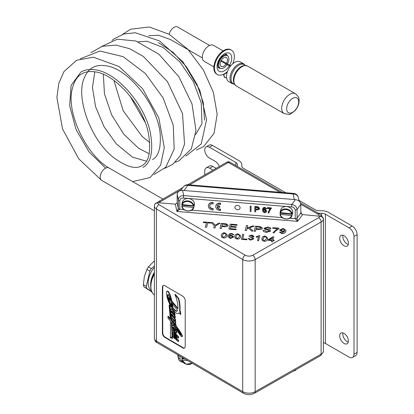 <?xml version="1.0" encoding="UTF-8"?>
<svg xmlns="http://www.w3.org/2000/svg" width="414" height="414" viewBox="0 0 414 414"><rect width="100%" height="100%" fill="white"/><g stroke="black" fill="none" stroke-linecap="round" stroke-linejoin="round"><path stroke-width="0.62" d="M154.396 210.829L101.709 180.411A7.214 4.166 -60 0 1 101.663 180.385A7.214 4.166 -60 0 1 100.618 174.589A7.214 4.166 -60 0 1 105.316 168.281A7.214 4.166 -60 0 1 108.923 167.924A7.214 4.166 -60 0 1 109.017 167.981C85.946 154.908 65.697 111.594 72.383 88.425C74.204 81.144 77.382 76.269 81.91 73.795C85.191 71.839 89.284 71.161 94.185 71.757C114.305 73.112 143.161 105.192 148.414 133.437C151.255 151.219 149.107 161.957 141.966 165.647C135.911 169.621 126.524 166.971 113.803 157.703C90.966 140.486 75.364 97.497 84.233 78.08C86.174 73.138 88.906 69.687 92.431 67.725C95.97 65.598 100.421 64.957 105.777 65.805C128.449 68.041 159.162 107.174 160.285 135.688C160.767 148.817 158.174 156.771 152.502 159.556M227.079 64.563A7.214 4.166 -60 0 1 220.181 68.212A7.214 4.166 -60 0 1 219.073 62.431A7.214 4.166 -60 0 1 223.788 56.076A7.214 4.166 -60 0 1 227.389 55.719A7.214 4.166 -60 0 1 227.441 63.958M226.422 63.389A5.191 2.996 120 0 0 226.38 57.468A5.191 2.996 120 0 0 223.788 57.727A5.191 2.996 120 0 0 220.398 62.302A5.191 2.996 120 0 0 221.19 66.457A5.191 2.996 120 0 0 226.049 63.989M209.582 45.436L177.642 26.993A7.214 4.166 120 0 0 177.559 26.951A7.214 4.166 120 0 0 174.035 27.355A7.214 4.166 120 0 0 169.171 34.29M202.368 57.929L170.428 39.485A7.214 4.166 120 0 0 170.48 39.516M342.947 332.913A6.158 3.555 -120 0 0 342.808 334.103A6.158 3.555 -120 0 0 348.262 342.119M339.697 335.899A6.158 3.555 60 0 1 340.97 333.084A6.158 3.555 60 0 1 347.129 336.639A6.158 3.555 60 0 1 347.129 343.744A6.158 3.555 60 0 1 342.383 342.099A6.158 3.555 60 0 1 339.697 335.899M342.947 235.255A6.158 3.555 -120 0 0 342.808 236.446A6.158 3.555 -120 0 0 348.262 244.457M339.697 238.241A6.158 3.555 60 0 1 340.97 235.421A6.158 3.555 60 0 1 347.129 238.976A6.158 3.555 60 0 1 347.129 246.082A6.158 3.555 60 0 1 342.383 244.436A6.158 3.555 60 0 1 339.697 238.241M219.254 166.557A6.158 3.555 -120 0 0 215.321 161.403L209.412 157.993A6.598 3.809 60 0 1 205.101 152.181A6.598 3.809 60 0 1 206.115 146.892A6.598 3.809 60 0 1 209.412 147.218L212.522 145.428A6.598 3.809 -120 0 0 209.225 145.097L206.115 146.892M213.044 170.144L209.722 168.224L212.832 166.428A7.038 4.062 -120 0 0 209.313 166.081L206.203 167.877A7.038 4.062 60 0 1 209.722 168.224M204.749 174.936L204.749 171.096A7.038 4.062 60 0 1 206.203 167.877M237.413 166.506A9.672 5.584 180 0 1 237.388 166.086L237.388 164.632A5.278 3.048 0 0 0 235.84 162.479L209.412 147.218M357.111 352.417L354.001 354.213A7.038 4.062 60 0 1 352.542 357.432L355.652 355.636A7.038 4.062 -120 0 0 357.111 352.417L357.111 234.65A7.038 4.062 -120 0 0 352.138 226.034L349.028 227.824A7.038 4.062 60 0 1 354.001 236.446L357.111 234.65M352.542 357.432A7.038 4.062 60 0 1 349.028 357.085L325.394 343.439L325.394 214.183A5.278 3.048 0 0 0 321.662 213.293L319.147 213.293A9.672 5.584 180 0 1 318.418 213.272M354.001 354.213L354.001 236.446M298.949 200.35L315.416 209.862A5.278 3.048 0 0 0 319.147 210.752L321.662 210.752A9.672 5.584 180 0 1 328.504 212.387L352.138 226.034M212.832 166.428L216.155 168.348M349.028 227.824L325.394 214.183M323.453 342.73A5.278 3.048 180 0 1 325.394 343.439M237.388 164.632L237.388 166.086M212.522 145.428L238.95 160.684A9.672 5.584 180 0 1 241.786 164.632L241.786 166.086A5.278 3.048 0 0 0 243.328 168.239L285.769 192.743M193.312 207.481A5.718 4.621 13.8 0 1 187.749 210.829A5.718 4.621 13.8 0 1 182.186 206.57L181.808 206.281L182.067 205.225L194.078 206.208L193.819 207.264L193.312 207.481L181.808 206.281M182.067 205.225A6.158 4.978 13.8 0 1 182 204.806M182.067 203.502L181.865 204.33M193.819 205.541A6.158 4.978 -166.2 0 0 187.884 200.893A6.158 4.978 -166.2 0 0 181.834 204.444A6.158 4.978 -166.2 0 0 181.808 204.557L193.312 205.758L193.819 205.541L194.078 204.485A6.158 4.978 13.8 0 1 194.078 206.208M193.312 205.758A5.718 4.621 13.8 0 0 187.749 201.494A5.718 4.621 13.8 0 0 182.186 204.847L181.808 204.557L182.414 202.079A6.158 4.978 13.8 0 1 188.396 198.523A6.158 4.978 13.8 0 1 194.399 204.904A6.158 4.978 13.8 0 1 194.373 205.018L193.793 207.383A6.158 4.978 -166.2 0 0 193.819 207.264M291.539 215.523A5.718 4.621 13.8 0 1 285.976 218.877A5.718 4.621 13.8 0 1 280.413 214.612L280.03 214.328L280.288 213.272L292.3 214.255L292.041 215.311L291.539 215.523L280.03 214.328M280.288 213.272A6.158 4.978 13.8 0 1 280.226 212.848M280.288 211.544L280.087 212.372M292.041 213.588A6.158 4.978 -166.2 0 0 286.11 208.935A6.158 4.978 -166.2 0 0 280.055 212.486A6.158 4.978 -166.2 0 0 280.03 212.599L291.539 213.8L292.041 213.588L292.3 212.532A6.158 4.978 13.8 0 1 292.3 214.255M280.03 212.605L280.635 210.126A6.158 4.978 13.8 0 1 286.617 206.565A6.158 4.978 13.8 0 1 292.62 212.946A6.158 4.978 13.8 0 1 292.594 213.06L292.015 215.425A6.158 4.978 -166.2 0 0 292.041 215.311M280.03 212.599L280.413 212.889A5.718 4.621 13.8 0 1 285.976 209.541A5.718 4.621 13.8 0 1 291.539 213.8M295.192 210.069A1.759 1.014 -0 0 0 297.061 209.463C296.745 206.809 295.001 205.142 291.834 204.459L291.585 206.902C293.774 207.254 294.975 208.309 295.192 210.069L295.192 218.685L297.619 221.345L302.613 214.576L319.908 216.248A4.399 2.541 180 0 1 318.64 217.702L252.69 255.241A5.278 3.048 180 0 1 245.228 255.21L158.929 204.671A3.519 2.029 180 0 1 157.951 202.963L158.003 202.736A3.519 2.846 -166.2 0 0 154.588 204.764A3.519 2.846 -166.2 0 0 154.562 204.883M158.003 202.736L175.36 204.154L176.897 211.461L179.816 209.236L179.816 200.619C180.033 198.896 181.239 198.037 183.423 198.042L291.585 206.902M302.613 214.576L300.812 212.993L300.812 204.376C300.486 201.737 298.68 200.153 295.405 199.626L291.834 204.459L183.671 195.599C180.426 195.755 178.641 197.136 178.315 199.739L178.315 208.356L177.161 202.865L175.36 204.154M177.161 202.865L177.161 194.249L178.315 199.739A1.759 1.014 0 0 0 179.816 200.619M295.405 199.626L182.569 190.383C179.293 190.373 177.487 191.661 177.161 194.249M252.69 255.241A3.519 2.018 60.4 0 1 255.159 259.557L321.109 222.018A7.918 4.57 0 0 0 323.391 219.404L323.453 219.156A3.519 2.846 -166.2 0 0 319.97 215.999M323.453 219.156L323.391 351.538A7.918 4.57 180 0 1 321.109 354.151L255.159 391.691A8.792 5.077 180 0 1 242.723 391.639L156.425 341.1A7.038 4.062 180 0 1 154.396 338.248L154.396 206.12A7.038 4.062 0 0 0 156.425 208.972L242.723 259.506A8.792 5.077 0 0 0 255.159 259.557L255.159 391.691A3.519 2.018 -119.6 0 1 254.429 393.3C250.755 395.101 247.096 395.08 243.448 393.248A3.519 2.044 -59.6 0 1 242.723 391.639L242.723 259.506A3.519 2.044 120.4 0 1 245.228 255.21M323.35 351.962A3.519 2.846 -166.2 0 0 323.386 351.838A3.519 2.846 -166.2 0 0 323.453 351.284M264.267 240.782L266.507 238.868L266.637 237.931L265.265 236.653L264.003 236.917L262.906 239.509L264.267 240.782L266.507 238.852L266.637 237.931M262.906 239.509L264.267 240.772M267.734 238.076L265.405 236.161C263.511 236.001 262.357 236.782 261.933 238.495C262.357 236.767 263.511 235.99 265.405 236.146L267.734 238.066L267.61 238.945C267.19 240.653 266.036 241.429 264.142 241.274L262.295 240.596L261.933 238.48L261.819 239.344M259.821 235.701L259.133 235.644L259.821 235.69L258.584 240.736L257.513 240.648L258.481 236.715L257.518 240.648M256.307 236.689L259.133 235.633L256.307 236.699L256.168 237.284L256.307 236.699M258.481 236.715L256.162 237.284M252.902 236.441L250.92 237.144L252.902 236.451L251.671 235.535L249.875 236.316L248.83 236.12L251.774 235.028L254.025 236.368L252.55 237.46L253.87 238.831L250.553 240.161L248.131 238.614M252.55 237.46L253.87 238.847M254.025 236.373L251.774 235.043L248.83 236.13M250.749 237.108L250.506 237.641L250.749 237.108M248.131 238.521L249.223 238.526L250.682 239.654L252.737 238.749L251.267 237.636L250.501 237.641M252.737 238.764L250.682 239.67L249.223 238.542L248.131 238.531M246.863 239.773L241.419 239.328L242.656 234.303L243.81 234.396L242.723 238.831L247.008 239.183L246.863 239.773M247.008 239.194L242.723 238.831M243.805 234.412L242.656 234.319L241.424 239.328M229.092 236.673L230.567 238.024L232.508 236.989L231.09 235.711L229.066 236.865M229.092 236.658L230.567 238.009L232.508 236.989M231.83 233.398L233.998 234.852L232.922 234.816L232.647 234.246L231.638 233.894L230.701 233.988L229.159 235.695L231.442 235.188L233.62 237.025L230.469 238.521L227.943 236.585L228.042 235.835L229.496 233.791L231.83 233.398L229.496 233.806L228.042 235.845L227.943 236.591M233.998 234.867L231.83 233.408M233.656 236.73L231.442 235.199L229.159 235.695M280.992 230.013L282.633 231.25L284.775 230.272L283.228 228.963L280.971 230.2M280.992 230.029L282.633 231.266L284.775 230.287M285.996 230.401L283.212 228.456L285.996 230.396L285.893 231.141C285.386 232.963 284.025 233.77 281.815 233.563L279.434 232.094L280.573 232.13L279.434 232.109M279.792 229.894L283.212 228.445L279.792 229.91M284.661 231.307L282.213 231.768L279.755 230.184M280.573 232.13L281.96 233.056L284.635 231.416L281.96 233.072L280.573 232.145M277.364 228.657L272.681 228.274L272.826 227.679L279.02 228.186L278.901 228.663L274.948 231.504L274.156 232.849L272.945 232.751L277.364 228.657L272.95 232.751M279.015 228.197L272.826 227.695L272.681 228.274M270.652 230.924L269.297 229.765L265.431 228.756L265.167 228.28L265.431 228.74L269.297 229.749L270.627 231.11L266.719 232.326C264.127 232.073 262.906 231.395 263.056 230.293L264.267 230.37M265.167 228.264L265.431 228.756L265.167 228.28L267.558 227.69L269.654 228.844L270.88 228.895C270.973 227.923 269.897 227.327 267.646 227.1L263.935 228.223L267.646 227.11C269.897 227.338 270.973 227.938 270.88 228.911M269.395 231.084L266.807 231.742L269.395 231.069L268.448 230.267L265.027 229.413L263.935 228.223M264.267 230.334L266.807 231.726L264.267 230.35L263.056 230.303M221.92 225.884L224.388 226.085L226.872 225.366L225.972 224.429L222.359 224.083L221.92 225.894L224.388 226.101L226.872 225.366M226.292 223.85L228.181 225.444C228.109 226.391 226.789 226.805 224.228 226.675L221.775 226.474L221.273 228.518L220.005 228.414L221.242 223.389L226.292 223.865L221.242 223.4L220.01 228.414M228.212 225.226L226.292 223.865M215.156 225.299L218.633 223.172L220.113 223.296L215.585 225.878L215.057 228.011L213.79 227.907L214.317 225.775L211.337 222.577L212.879 222.701L215.156 225.299L212.879 222.716L211.352 222.592M220.088 223.306L218.633 223.187L215.156 225.314M214.317 225.775L213.795 227.907M206.633 227.317L205.365 227.214L206.451 222.784L203.3 222.525L203.445 221.93L211.031 222.551L210.886 223.146L207.719 222.887L206.633 227.317M211.026 222.566L203.445 221.945L203.305 222.525M206.451 222.784L205.365 227.214M236.083 229.734L228.942 229.149L230.179 224.119L237.103 224.688L236.958 225.278L231.302 224.818L230.924 226.354L236.218 226.789L236.073 227.379L230.779 226.95L230.36 228.657L236.234 229.139L236.083 229.734M236.228 229.154L230.36 228.657M236.218 226.8L230.924 226.354M237.098 224.698L230.179 224.134L228.947 229.149M246.485 230.582L245.217 230.479L246.454 225.454L247.722 225.558L247.111 228.042L252.468 225.946L254.186 226.085L249.668 227.793L253.13 231.126L251.458 230.991L248.674 228.171L246.915 228.838L246.485 230.582M253.114 231.126L249.668 227.809M254.155 226.096L252.468 225.961L247.111 228.042M247.717 225.568L246.454 225.464L245.223 230.479M256.095 228.678L258.564 228.885L261.043 228.166L260.147 227.224L256.535 226.882L256.095 228.694L258.564 228.895L261.043 228.166M260.463 226.649L262.357 228.238C262.285 229.19 260.965 229.599 258.403 229.475L255.945 229.273L255.443 231.317L254.18 231.214L255.412 226.184L260.463 226.665L255.412 226.199L254.18 231.214M262.383 228.021L260.463 226.665M222.323 236.171L223.689 237.46L225.93 235.545L226.06 234.614L224.688 233.33L223.425 233.594L222.323 236.171L223.689 237.45L225.93 235.53L226.06 234.609M221.718 237.274L221.355 235.157C221.78 233.444 222.934 232.663 224.828 232.823L227.157 234.743L227.032 235.623C226.613 237.326 225.459 238.107 223.565 237.952L221.718 237.274M227.157 234.748L224.828 232.839C222.934 232.678 221.78 233.46 221.355 235.173L221.242 236.016M235.851 237.279L237.217 238.567L239.452 236.653L239.587 235.721L238.216 234.438L236.953 234.702L235.851 237.279L237.217 238.557L239.452 236.637L239.587 235.716M235.24 238.381L234.883 236.265C235.302 234.552 236.461 233.77 238.355 233.931L240.679 235.851L240.555 236.73C240.141 238.433 238.981 239.214 237.093 239.059L235.24 238.381M240.679 235.856L238.355 233.946C236.461 233.786 235.302 234.567 234.883 236.28L234.769 237.124M269.219 239.799L271.946 240.037L272.505 237.771L269.219 239.799L271.946 240.037M272.505 237.755L271.946 240.022M272.583 241.879L271.512 241.792L271.807 240.591L268.034 240.28L268.174 239.716L272.94 236.782L273.814 236.855L273.017 240.11L274.192 240.208L274.052 240.772L272.878 240.679L272.583 241.879M274.187 240.223L273.017 240.125M273.814 236.87L272.94 236.798L268.174 239.727L268.034 240.28M271.807 240.591L271.517 241.792M220.538 203.455L220.538 204.542A3.079 2.489 -166.2 0 0 217.127 206.208L219.668 206.415L219.668 207.497L217.127 207.285A3.079 2.489 -166.2 0 0 220.538 209.515L220.538 210.602A4.399 3.555 13.8 0 1 215.834 205.944A4.399 3.555 13.8 0 1 220.538 203.455L220.538 204.542M217.231 205.908L219.741 206.115L219.668 206.415M219.741 206.115L219.668 207.497M217.309 207.3A3.079 2.489 -166.2 0 0 220.61 209.215L220.538 209.515M220.61 209.215L220.538 210.602M215.875 205.794A4.399 3.555 13.8 0 1 215.906 205.639A4.399 3.555 13.8 0 1 220.61 203.155M213.138 202.85L213.138 203.931A3.079 2.489 -166.2 0 0 209.712 205.649A3.079 2.489 -166.2 0 0 213.138 208.91L213.138 209.996A4.399 3.555 13.8 0 1 208.428 205.339A4.399 3.555 13.8 0 1 213.138 202.85L213.138 203.931M209.753 205.504A3.079 2.489 -166.2 0 0 213.21 208.609L213.138 208.91M213.21 208.609L213.138 209.996M208.47 205.189A4.399 3.555 13.8 0 1 208.506 205.033A4.399 3.555 13.8 0 1 213.21 202.549M265.4 208.418L265.684 208.977L266.425 208.987L264.696 207.59L263.159 208.04L262.616 209.044L262.507 210.105L263.097 212.025L264.624 212.718L265.607 212.579L266.285 212.015L266.533 211.156L264.732 209.38L263.247 209.929L263.335 209.132L264.018 208.206L265.4 208.418M263.444 210.488L263.366 210.902L264.577 209.914L265.762 211.13L264.603 212.211L263.397 210.633M265.762 211.13L265.726 211.461M262.657 208.899L263.237 207.74L264.769 207.29L266.502 208.687L266.425 208.987M263.439 210.597L264.681 211.906L265.835 210.829M263.376 208.987L263.247 209.929M263.325 209.629L264.805 209.08L266.606 210.855L266.518 211.394M255.604 209.851L258.952 209.681L259.449 208.635L258.02 207.114L254.791 206.798L254.791 211.828L255.604 211.89L255.604 209.851M254.791 206.798L254.869 206.498L258.098 206.814L259.521 208.335L259.438 208.827M258.098 206.814L258.02 207.114M258.615 208.589L257.177 209.386L255.604 209.256L255.604 207.461L257.917 207.693L258.59 208.816M255.676 207.466L255.676 208.956L257.249 209.086L258.693 208.289M255.676 208.956L255.604 209.256M255.676 209.857L255.604 211.89M251.013 206.493L250.201 206.426L250.201 211.451L251.013 211.518L251.086 206.188L251.013 211.518M251.086 206.188L250.279 206.12L250.201 206.426M268.174 212.92L268.945 212.987L269.235 211.626L271.268 208.216L267.325 207.89L267.325 208.485L270.306 208.728L269.229 209.955L268.174 212.92M269.121 211.968L268.945 212.987M269.084 212.118L269.235 211.626M267.325 207.89L267.397 207.59L271.341 207.911L271.268 208.692M271.341 207.911L271.268 208.216M268.339 211.896L270.078 208.713M240.115 207.787A2.639 2.132 13.8 0 1 240.068 208.201A2.639 2.132 13.8 0 1 236.994 209.644A2.639 2.132 13.8 0 1 234.945 206.943A2.639 2.132 13.8 0 1 237.76 205.447A2.639 2.132 13.8 0 1 240.115 207.787M171.831 302.831L177.528 310.541A2.577 1.475 60.4 0 1 177.068 311.168A2.577 1.475 60.4 0 1 176.229 311.224A4.223 2.422 60.4 0 1 174.661 310.257A12.782 7.328 60.4 0 1 172.529 307.861A66.897 38.347 -119.6 0 0 171.831 302.831M172.359 303.545A66.897 38.347 60.4 0 1 172.907 307.649A12.782 7.328 -119.6 0 0 175.039 310.045A4.223 2.422 -119.6 0 0 176.602 311.012A2.577 1.475 -119.6 0 0 177.244 311.038M172.907 307.649L172.529 307.861M170.93 301.573A58.229 33.379 60.4 0 1 171.867 306.934A17.31 9.926 60.4 0 1 167.598 296.082A3.607 2.07 60.4 0 1 167.732 294.483A0.854 0.486 60.4 0 1 167.779 294.452A0.854 0.486 60.4 0 1 168.721 295.146A11.561 6.624 60.4 0 1 170.547 300.052L169.016 298.183A0.838 0.481 -119.6 0 0 168.741 297.92L168.648 297.966A0.657 0.378 -119.6 0 0 168.674 298.318A1.625 0.931 -119.6 0 0 168.979 298.97L170.93 301.573M168.048 294.426A3.607 2.07 -119.6 0 0 167.975 295.87L167.598 296.082M167.975 295.87A17.31 9.926 -119.6 0 0 171.717 305.879M169.119 297.707L168.741 297.92L169.119 297.707A0.838 0.481 60.4 0 1 169.388 297.971L170.32 299.099M169.388 297.971L169.016 298.183M178.719 331.143A16.845 9.657 60.4 0 1 180.664 333.969A0.704 0.404 60.4 0 1 180.783 334.688L180.587 334.724A0.781 0.45 60.4 0 1 180.302 334.512A12.456 7.141 60.4 0 1 177.109 329.275A8.057 4.621 60.4 0 1 176.959 328.954A50.611 29.011 60.4 0 1 178.719 331.143M178.082 330.336A12.456 7.141 -119.6 0 0 180.675 334.3L180.302 334.512M174.061 314.919L173.994 314.956A1.345 0.771 60.4 0 1 173.135 314.283A9.75 5.589 60.4 0 1 171.463 311.318A0.631 0.362 60.4 0 1 171.541 310.759A0.631 0.362 60.4 0 1 171.572 310.743A0.756 0.435 60.4 0 1 172.064 311.043A11.67 6.691 60.4 0 1 174.061 314.361A0.549 0.316 60.4 0 1 173.994 314.956M171.789 310.81A0.631 0.362 -119.6 0 0 171.841 311.105A9.75 5.589 -119.6 0 0 173.507 314.071L173.135 314.283M173.507 314.071A1.345 0.771 -119.6 0 0 174.144 314.661M171.841 311.105L171.463 311.318M173.839 335.568L173.471 335.775A0.543 0.31 60.4 0 1 173.492 335.366L173.802 335.516A4.005 2.298 60.4 0 1 174.92 338.072A3.1 1.775 60.4 0 1 173.471 335.775M173.864 335.604A3.1 1.775 -119.6 0 0 174.672 337.177M173.435 331.723A0.797 0.455 60.4 0 1 174.154 332.354A9.206 5.278 60.4 0 1 174.827 334.217A3.503 2.008 60.4 0 1 174.33 333.663A9.646 5.527 60.4 0 1 173.616 332.659A1.092 0.626 60.4 0 1 173.409 332.085A0.517 0.295 60.4 0 1 173.394 331.919L173.435 331.723M173.409 332.085L173.787 331.868A0.517 0.295 -119.6 0 0 173.787 331.868A1.092 0.626 -119.6 0 0 173.989 332.442L173.616 332.659M173.989 332.442A9.646 5.527 -119.6 0 0 174.475 333.135M178.289 298.587L178.667 298.375L175.324 294.385L174.946 294.597L178.289 298.587A27.588 15.815 60.4 0 1 179.51 310.992L180.193 311.794L180.406 314.469L179.096 312.699A4.399 2.52 60.4 0 1 178.481 313.357A4.399 2.52 60.4 0 1 175.391 312.425A18.144 10.402 60.4 0 1 172.721 309.356A0.911 0.523 60.4 0 1 172.664 309.284A66.897 38.347 60.4 0 1 172.762 310.521A5.899 3.384 60.4 0 1 174.584 314.298A2.153 1.237 60.4 0 1 174.579 315.458A0.652 0.373 60.4 0 1 174.485 315.561A0.652 0.373 60.4 0 1 174.175 315.535L174.734 316.255L174.931 317.962L171.862 314.169A0.585 0.336 -119.6 0 0 171.945 314.557A13.15 7.54 -119.6 0 0 175.138 319.732L175.241 321.305L173.983 319.691A16.436 9.424 -119.6 0 0 175.013 321.699A1.682 0.963 60.4 0 1 175.422 323.308A0.642 0.367 60.4 0 1 175.293 323.541A0.642 0.367 60.4 0 1 174.827 323.396A4.316 2.474 60.4 0 1 174.066 322.542A80.456 46.12 -119.6 0 0 172.638 320.695L172.447 320.7A9.667 5.542 -119.6 0 0 174.853 325.223A12.089 6.929 -119.6 0 0 174.925 325.342L174.755 323.779L175.608 324.814L175.707 326.294A28.271 16.203 60.4 0 1 181.368 334.615A3.622 2.075 60.4 0 1 181.989 336.303A0.455 0.259 60.4 0 1 181.803 336.665A2.308 1.325 60.4 0 1 180.525 335.64A17.171 9.843 60.4 0 1 176.11 327.955L175.795 327.567L175.872 330.791A7.98 4.575 -119.6 0 0 173.983 327.702A2.536 1.454 -119.6 0 0 173.031 326.956L172.85 327.148A1.982 1.139 -119.6 0 0 172.995 327.95A5.175 2.965 -119.6 0 0 174.749 330.579A0.994 0.569 60.4 0 1 174.868 330.46A0.994 0.569 60.4 0 1 175.2 330.439A1.801 1.03 60.4 0 1 175.702 330.781A2.148 1.232 60.4 0 1 176.597 332.292A0.569 0.326 60.4 0 1 176.571 332.685A0.838 0.481 60.4 0 1 176.462 332.794A0.838 0.481 60.4 0 1 175.981 332.711A2.743 1.573 60.4 0 1 175.055 331.749A5.806 3.328 -119.6 0 0 176.395 335.252A4.243 2.432 60.4 0 1 178.092 336.96A0.875 0.502 60.4 0 1 178.315 337.669A1.107 0.637 60.4 0 1 178.227 338.036A0.611 0.352 60.4 0 1 177.751 337.902A4.445 2.546 60.4 0 1 177.311 337.441A4.099 2.349 60.4 0 1 176.431 336.023A7.017 4.021 -119.6 0 0 175.474 335.361A119.046 68.243 -119.6 0 0 176.576 339.164L177.492 339.801A2.148 1.232 60.4 0 1 178.387 340.913L178.351 341.364A1.465 0.838 60.4 0 1 177.766 341.327A2.567 1.47 60.4 0 1 176.245 339.439L174.915 338.719A3.974 2.277 60.4 0 1 173.875 337.896A3.219 1.842 60.4 0 1 172.721 336.215A3.079 1.765 60.4 0 1 172.529 334.688A0.973 0.559 60.4 0 1 172.731 334.274A0.973 0.559 60.4 0 1 173.357 334.429A4.885 2.8 60.4 0 1 175.515 338.507A4.714 2.701 -119.6 0 0 176.043 338.838A28.08 16.094 60.4 0 1 175.018 335.123A4.72 2.707 60.4 0 1 173.394 333.865A2.525 1.449 60.4 0 1 172.364 331.8A2.246 1.289 60.4 0 1 172.369 330.646A1.061 0.605 60.4 0 1 172.56 330.372A1.061 0.605 60.4 0 1 172.84 330.331A2.489 1.428 60.4 0 1 173.657 330.936A3.224 1.847 60.4 0 1 174.661 332.67A13.61 7.804 60.4 0 1 175.262 334.59A5.894 3.379 -119.6 0 0 175.914 334.983A5.128 2.939 60.4 0 1 174.636 331.122A10.391 5.956 60.4 0 1 172.488 327.748A2.406 1.382 60.4 0 1 172.11 326.563A3.431 1.966 60.4 0 1 172.167 325.507A1.071 0.616 60.4 0 1 172.348 325.269A1.071 0.616 60.4 0 1 172.824 325.295A4.016 2.303 60.4 0 1 175.303 328.255L175.169 326.672L171.277 322.066A226.039 129.577 60.4 0 1 172.012 338.73L171.179 337.074L170.33 338.072A269.462 154.463 -119.6 0 0 170.33 320.866L167.996 318.107L167.944 316.441L170.242 319.375A347.874 199.413 -119.6 0 0 169.078 305.108L169.564 305.661A414.823 237.791 60.4 0 1 171.085 320.4L172.886 322.625A60.511 34.688 -119.6 0 0 172.095 320.886A4.642 2.66 60.4 0 1 171.619 319.484A1.139 0.652 60.4 0 1 171.717 318.645A1.056 0.605 60.4 0 1 172.566 319.184A77.397 44.365 -119.6 0 0 174.103 321.14A0.6 0.347 -119.6 0 0 174.289 321.331L174.335 321.238A25.761 14.764 -119.6 0 0 171.375 316.348L171.282 314.961L172.472 316.441A19.365 11.1 60.4 0 1 171.215 313.672A1.418 0.812 60.4 0 1 171.173 312.57A0.776 0.445 60.4 0 1 171.267 312.477A0.776 0.445 60.4 0 1 171.531 312.466A6.081 3.488 60.4 0 1 170.739 310.769A2.086 1.195 60.4 0 1 170.811 309.17A1.894 1.087 60.4 0 1 172.203 309.848A58.229 33.379 -119.6 0 0 172.048 308.363A23.06 13.222 60.4 0 1 168.99 302.562A20.907 11.985 60.4 0 1 167.044 296.962A19.603 11.235 60.4 0 1 166.516 293.697A6.966 3.995 60.4 0 1 166.645 291.632A1.144 0.657 60.4 0 1 166.852 291.347A1.144 0.657 60.4 0 1 166.956 291.311A1.351 0.771 60.4 0 1 167.649 291.528A2.096 1.201 60.4 0 1 168.622 292.688A14.811 8.492 60.4 0 1 170.356 296.916A29.922 17.155 60.4 0 1 171.448 301.195L177.885 308.994A25.321 14.516 -119.6 0 0 174.946 294.597M178.667 298.375A27.588 15.815 60.4 0 1 179.888 310.779L179.51 310.992M179.888 310.779L180.566 311.582L180.193 311.794M180.566 311.582L180.778 314.257L180.406 314.469M179.21 312.855A4.399 2.52 60.4 0 1 178.858 313.139A4.399 2.52 60.4 0 1 178.662 313.232M173.109 309.858A66.897 38.347 60.4 0 1 173.14 310.309L172.762 310.521M173.14 310.309A5.899 3.384 60.4 0 1 174.962 314.086L174.584 314.298M174.962 314.086A2.153 1.237 60.4 0 1 174.956 315.245L174.579 315.458M174.661 315.463L175.112 316.037L174.734 316.255M175.112 316.037L175.308 317.75L174.931 317.962M172.633 315.018A13.15 7.54 -119.6 0 0 175.51 319.52L175.138 319.732M175.51 319.52L175.619 321.088L175.241 321.305M175.277 321.285A16.436 9.424 -119.6 0 0 175.386 321.487L175.013 321.699M175.386 321.487A1.682 0.963 60.4 0 1 175.795 323.091L175.422 323.308M175.795 323.091A0.642 0.367 60.4 0 1 175.665 323.329A0.642 0.367 60.4 0 1 175.417 323.329M173.145 321.347A9.667 5.542 -119.6 0 0 174.827 324.452M175.127 323.567L174.755 323.779M175.138 323.567L175.986 324.597L175.608 324.814M175.986 324.597L176.085 326.082L175.707 326.294M176.085 326.082A28.271 16.203 60.4 0 1 181.741 334.398L181.368 334.615M181.741 334.398A3.622 2.075 60.4 0 1 182.367 336.085L181.989 336.303M182.367 336.085A0.455 0.259 60.4 0 1 182.181 336.453L181.989 336.561M176.245 328.297L176.436 330.662L176.064 330.874M173.114 326.998L172.85 327.148M173.228 327.065A1.982 1.139 -119.6 0 0 173.368 327.738L172.995 327.95M173.368 327.738A5.175 2.965 -119.6 0 0 175.091 330.331M175.122 330.362A0.994 0.569 60.4 0 1 175.246 330.248A0.994 0.569 60.4 0 1 175.572 330.227L175.2 330.439M176.261 330.765A2.148 1.232 60.4 0 1 176.975 332.08L176.597 332.292M176.975 332.08A0.569 0.326 60.4 0 1 176.944 332.473L176.571 332.685M176.944 332.473A0.838 0.481 60.4 0 1 176.835 332.582A0.838 0.481 60.4 0 1 176.685 332.618M175.608 332.401A5.806 3.328 -119.6 0 0 176.768 335.04L176.395 335.252M176.768 335.04A4.243 2.432 60.4 0 1 178.465 336.748L178.092 336.96M178.465 336.748A0.875 0.502 60.4 0 1 178.688 337.457L178.315 337.669M178.688 337.457A1.107 0.637 60.4 0 1 178.6 337.819L178.227 338.036M176.007 335.702A119.046 68.243 -119.6 0 0 176.954 338.947L176.576 339.164M176.954 338.947L177.865 339.589L177.492 339.801M177.865 339.589A2.148 1.232 60.4 0 1 178.76 340.701L178.387 341.348M172.954 334.233A0.973 0.559 60.4 0 1 173.104 334.062A0.973 0.559 60.4 0 1 173.735 334.217L173.357 334.429M175.872 338.305L175.515 338.507M173.735 334.217A4.885 2.8 60.4 0 1 175.432 336.784M172.783 330.325A1.061 0.605 60.4 0 1 172.938 330.16A1.061 0.605 60.4 0 1 173.212 330.118L172.84 330.331M173.212 330.118A2.489 1.428 60.4 0 1 174.035 330.719L173.657 330.936M174.035 330.719A3.224 1.847 60.4 0 1 174.672 331.645M175.577 334.409L175.262 334.59M172.571 325.223A1.071 0.616 60.4 0 1 172.726 325.057A1.071 0.616 60.4 0 1 173.197 325.078L172.824 325.295M173.197 325.078A4.016 2.303 60.4 0 1 175.205 327.112M171.712 322.578A226.039 129.577 60.4 0 1 172.384 338.517L172.012 338.73M171.251 337.219L170.33 338.072M170.19 318.62L168.322 316.224L167.944 316.441M169.564 305.661L169.942 305.449L169.455 304.895L169.078 305.108M169.942 305.449A414.823 237.791 60.4 0 1 171.458 320.188L171.085 320.4M171.458 320.188L172.183 321.078M172.566 319.184L172.943 318.966A1.056 0.605 60.4 0 0 172.095 318.433L171.717 318.645M172.943 318.966A77.397 44.365 -119.6 0 0 173.461 319.639M171.681 314.775L171.282 314.961M172.141 309.222A1.894 1.087 60.4 0 0 171.184 308.958L170.811 309.17M167.142 291.202A1.144 0.657 60.4 0 1 167.23 291.135A1.144 0.657 60.4 0 1 167.328 291.094A1.351 0.771 60.4 0 1 168.027 291.311L167.649 291.528M168.027 291.311A2.096 1.201 60.4 0 1 168.995 292.475L168.622 292.688M168.995 292.475A14.811 8.492 60.4 0 1 170.728 296.703L170.356 296.916M170.728 296.703A29.922 17.155 60.4 0 1 171.82 300.983L171.448 301.195M171.82 300.983L177.906 308.352M163.302 285.437A3.519 2.018 -119.6 0 0 162.749 286.923L162.749 332.882A3.519 2.018 -119.6 0 0 165.217 337.203L183.128 347.688A3.519 2.018 -119.6 0 0 184.67 347.962M182.569 190.383L183.671 195.599L183.423 198.042M183.956 209.577L179.816 209.236A1.759 1.014 0 0 1 178.315 208.356L176.897 211.461L297.619 221.345L297.061 218.08L297.061 209.463L300.812 204.376M178.315 355.108L178.475 358.767M296.346 369.521L295.358 370.452L293.014 371.337M164.844 285.712L182.75 296.196A3.519 2.018 60.4 0 1 185.218 300.517L185.218 346.477A3.519 2.018 60.4 0 1 184.489 348.086A3.519 2.018 60.4 0 1 182.75 347.9L164.844 337.415A3.519 2.018 60.4 0 1 162.376 333.099L162.376 287.14A3.519 2.018 60.4 0 1 163.106 285.525A3.519 2.018 60.4 0 1 164.844 285.712M188.096 184.742A3.519 0.404 94.7 0 0 187.811 185.374L293.128 194A3.519 0.404 -85.3 0 1 293.412 193.369L188.096 184.742M180.644 190.507L183.826 186.3L185.255 185.493L186.673 185.275L187.811 185.374L184.028 190.502M294.292 199.532L293.128 194C295.927 194.119 297.671 195.284 298.349 197.488L298.349 197.504C297.826 195.134 296.181 193.757 293.412 193.364M282.374 192.463L230.137 162.304A3.519 2.029 120 0 0 228.378 162.479A3.519 2.029 -120 0 0 226.618 162.304L187.79 184.727M187.599 360.542L182.186 360.097L181.808 359.813L182.067 358.757L184.954 358.99M192.003 363.119A5.718 4.621 13.8 0 1 186.253 364.072A5.718 4.621 13.8 0 1 182.186 360.097L181.808 359.813M182.067 358.757A6.158 4.978 13.8 0 1 182 358.333M182.062 357.303A6.158 4.978 -166.2 0 0 181.834 357.97L181.865 357.856M182.486 357.546A5.718 4.621 13.8 0 0 182.186 358.374L181.834 357.97A6.158 4.978 -166.2 0 0 181.808 358.089L184.178 358.54M151.053 288.796A17.942 10.36 -60 0 1 150.644 285.344A17.942 10.36 -60 0 1 154.396 272.779M143.844 286.716A19.525 11.271 -60 0 1 143.384 284.666L146.323 286.364A19.525 11.271 120 0 0 146.784 288.418L143.844 286.716L152.052 292.16M148.403 266.916L151.348 268.614A19.525 11.271 120 0 0 149.837 271.108L146.898 269.405A19.525 11.271 -60 0 1 148.403 266.916L154.396 260.773M146.898 269.405L144.351 276.583L143.384 284.666M146.323 286.364L149.837 271.108M151.881 291.798L146.784 288.418M151.348 268.614L154.396 266.047M151.389 290.416A16.71 9.646 -60 0 1 151.922 270.74A16.71 9.646 -60 0 1 154.396 267.273M150.644 285.344L150.644 284.34A16.71 9.646 -60 0 1 154.396 272.2M154.396 294.975A19.173 11.069 -60 0 1 150.893 286.498A19.173 11.069 -60 0 1 154.396 273.97M154.396 273.882A18.997 10.966 120 0 0 150.893 286.353A18.997 10.966 120 0 0 150.893 286.426M232.342 83.695L228.864 81.693A11.432 6.603 -60 0 1 227.405 71.643A11.432 6.603 -60 0 1 235.949 61.8A11.432 6.603 -60 0 1 240.301 61.888L243.774 63.891A11.432 6.603 120 0 0 239.421 63.808A11.432 6.603 120 0 0 230.877 73.651A11.432 6.603 120 0 0 232.342 83.695L234.547 84.368M293.681 97.885A8.513 4.916 -60 0 1 297.299 107.091A8.513 4.916 -60 0 1 287.016 110.993A8.513 4.916 -60 0 1 293.681 97.885M227.457 71.503A14.071 8.125 -60 0 1 217.371 74.51A14.071 8.125 -60 0 1 214.928 71.291A14.071 8.125 -60 0 1 219.229 55.502A14.071 8.125 -60 0 1 231.442 50.135A14.071 8.125 -60 0 1 232.761 63.746M217.371 74.51L216.75 74.153A14.071 8.125 -60 0 1 214.307 70.934A14.071 8.125 -60 0 1 218.608 55.14A14.071 8.125 -60 0 1 230.821 49.778L231.442 50.135M213.862 66.897L204.242 61.344A9.232 5.33 -60 0 1 202.637 59.233A9.232 5.33 -60 0 1 205.463 48.873A9.232 5.33 -60 0 1 213.479 45.349L223.094 50.901M235.84 165.6L235.84 162.479M321.662 215.87L321.662 213.293M319.147 213.696L319.147 213.293M181.839 206.415A6.158 4.978 -166.2 0 0 187.821 210.938A6.158 4.978 -166.2 0 0 193.793 207.383C192.877 212.713 182.569 211.813 181.808 206.348M280.061 214.457A6.158 4.978 -166.2 0 0 286.043 218.98A6.158 4.978 -166.2 0 0 292.015 215.425C291.099 220.755 280.796 219.86 280.03 214.39M182.543 361.608L181.047 360.863L180.069 359.683L179.816 355.983M263.237 207.74L263.159 208.04M264.769 207.29L264.696 207.59M264.681 211.906L264.603 212.211M264.805 209.08L264.732 209.38M266.606 210.855L266.533 211.156M259.521 208.335L259.449 208.635M257.166 206.684L257.094 206.99M257.249 209.086L257.177 209.386M300.812 212.993L297.061 218.08A1.759 1.014 -0 0 1 295.192 218.685L289.831 218.245M282.182 217.619L191.61 210.203M176.602 311.012L176.229 311.224M175.039 310.045L174.661 310.257M174.604 333.508L174.33 333.663M178.76 340.701L178.387 340.913M167.328 291.094L166.956 291.311M177.689 354.741L178.315 357.722A1.759 1.014 0 0 0 179.816 358.602M162.376 287.14L162.749 286.923M162.376 333.099L162.749 332.882M164.844 337.415L165.217 337.203M182.75 347.9L183.128 347.688M254.429 393.3L320.379 355.761A3.519 2.018 -119.6 0 0 321.109 354.151L321.109 222.018A3.519 2.018 -119.6 0 0 318.64 217.702M320.379 355.761L323.324 352.091A3.519 2.846 -166.2 0 0 323.391 351.538L323.391 219.404A3.519 2.846 -166.2 0 0 319.908 216.248M158.929 204.671A3.519 2.044 120.4 0 0 156.425 208.972L156.425 341.1A3.519 2.044 120.4 0 0 157.149 342.709L243.448 393.248M157.951 202.963A3.519 2.846 -166.2 0 0 154.531 204.992L154.396 206.12A7.038 4.062 0 0 1 154.469 205.546M301.428 214.121L300.812 211.197M300.812 204.299L317.621 214.002A5.278 3.048 180 0 1 319.153 215.932M189.607 184.867L228.378 162.479L279.973 192.267M159.167 202.829A5.278 3.048 180 0 1 160.384 201.737L181.249 189.69M160.384 201.737A3.519 2.029 -120 0 0 158.624 201.561L157.046 202.767M317.621 214.002A3.519 2.029 -60 0 1 319.38 213.826L300.512 202.938M181.839 359.942A6.158 4.978 -166.2 0 0 186.129 364.134A6.158 4.978 -166.2 0 0 192.241 363.259M226.582 77.739A2.199 1.791 -111.4 0 1 224.176 76.264A2.199 1.791 -111.4 0 1 225.056 73.614C223.451 74.22 223.327 75.519 224.673 77.516L226.66 77.708M234.464 84.244A11.049 6.376 -60 0 1 231.586 75.069A11.049 6.376 -60 0 1 240.151 64.594A11.049 6.376 -60 0 1 245.311 65.459M247.665 66.142L244.995 65.453L242.583 65.904A11.049 6.376 120 0 0 242.49 65.94A11.049 6.376 120 0 0 233.491 81.662L234.303 83.975L236.234 85.941A11.432 6.603 -60 0 1 234.769 75.897A11.432 6.603 -60 0 1 243.313 66.054A11.432 6.603 -60 0 1 247.665 66.142L295.498 93.755A11.432 6.603 120 0 0 291.145 93.667A11.432 6.603 120 0 0 282.602 103.51A11.432 6.603 120 0 0 284.066 113.56C291.906 114.926 288.413 115.159 294.949 110.761C298.349 106.75 299.658 102.672 298.882 98.511C299.234 97.833 298.106 96.245 295.498 93.755M229.309 65.8A10.376 5.993 -60 0 1 217.417 68.936A10.376 5.993 -60 0 1 221.071 56.708A10.376 5.993 -60 0 1 230.313 53.882A10.376 5.993 -60 0 1 229.666 65.195M220.357 68.3A7.742 4.466 -60 0 1 218.675 67.948L218.059 67.037C218.168 67.829 216.263 63.311 221.738 56.759C225.294 54.265 226.851 53.525 226.411 54.544A7.742 4.466 -60 0 1 227.56 55.823M108.923 167.924L162.909 199.093M204.573 120.143L203.264 102.548L196.955 84.321L186.409 66.752L172.933 52.211L158.293 42.559M142.975 167.401C151.053 162.795 153.527 151.348 150.401 133.06C144.931 104.069 115.842 71.415 94.49 69.754C89.165 69.086 84.622 69.857 80.87 72.062L71.079 85.475L69.671 105.725L76.057 129.52L88.974 151.824L105.591 168.131M218.038 66.975L220.181 68.212M225.252 54.482L227.389 55.719M101.518 180.292L78.748 158.852L62.53 128.909L56.889 97.456L58.788 83.364L63.999 71.513L76.58 60.304L93.326 57.194L119.113 66.535L142.509 88.591L158.8 117.897L164.301 147.586L160.591 165.212L150.142 177.549L132.62 181.606M80.264 58.798L100.038 51.036L123.144 56.666L145.35 73.501L163.116 97.978L173.295 125.344L174.165 149.087L165.75 167.261L154.08 174.465M90.826 52.707L102.361 46.29L115.801 45.09L129.587 48.666L143.342 56.433L167.458 81.63L182.512 113.627L184.546 144.082L180.333 155.721L172.597 164.451L164.653 168.353M101.42 46.591L117.343 39.195L135.906 41.002L159.007 54.291L178.843 76.73L191.987 103.857L195.977 130.477L191.325 148.88L179.003 160.818L175.241 162.252M111.971 40.494L113.762 39.025L123.884 33.979L135.357 32.758L159.545 40.955L182.957 61.852L199.833 90.252L206.576 119.708L201.204 143.994L185.793 156.15M122.56 34.393L130.669 29.218L149.283 26.988L169.114 34.258L187.858 49.313L203.372 69.94L213.37 92.384L217.169 114.342L214.059 133.292L203.574 146.659L196.386 150.039M148.776 35.697L158.453 35.257L170.475 39.521M195.641 134.612L201.985 123.641L201.266 102.895L193.348 81.605L179.826 61.872L163.204 47.527L147.042 41.234L138.209 41.793M129.779 95.727L144.921 121.949M149.77 142.556L142.157 136.46L123.201 110.781L113.907 80.435M149.2 153.775L138.55 148.222L123.812 134.203L111.677 114.952L104.442 93.755L103.355 74.375M146.421 161.186L132.48 157.139L116.334 143.917L104.007 126.648L95.593 106.771L92.446 87.411L94.847 71.85M215.906 205.639L215.834 205.944M208.506 205.033L208.428 205.339M262.616 209.044L262.693 208.744M266.487 211.544L266.564 211.243M259.407 208.982L259.485 208.682M268.303 212.046L268.375 211.745M169.052 297.702L168.679 297.914M178.858 313.139L178.481 313.357M174.858 315.349L174.485 315.561M175.665 323.329L175.293 323.541M182.289 336.437L181.917 336.649M175.246 330.248L174.868 330.46M176.835 332.582L176.462 332.794M178.574 337.834L178.201 338.052M178.744 341.141L178.372 341.359M173.104 334.062L172.731 334.274M172.938 330.16L172.56 330.372M172.726 325.057L172.348 325.269M167.23 291.135L166.852 291.347M178.393 358.431C178.76 360.604 180.473 361.965 183.526 362.519M177.601 354.689L178.393 358.446M157.149 342.709C155.705 342.145 154.789 340.655 154.396 338.248M188.101 184.742L186.357 184.872L184.603 185.632L183.449 186.709M299.105 201.095L298.349 197.488M158.624 201.561L182.776 187.62M322.221 216.864L321.481 215.622L319.38 213.826M230.137 162.304A3.519 3.519 0 0 0 226.618 162.304M181.808 359.875L186.077 364.206L192.267 363.275M227.022 72.843L225.056 73.614M245.461 65.469L243.774 63.891M236.234 85.941L284.066 113.56M220.869 61.075L230.298 66.349M221.2 60.454L230.743 65.79"/></g></svg>

